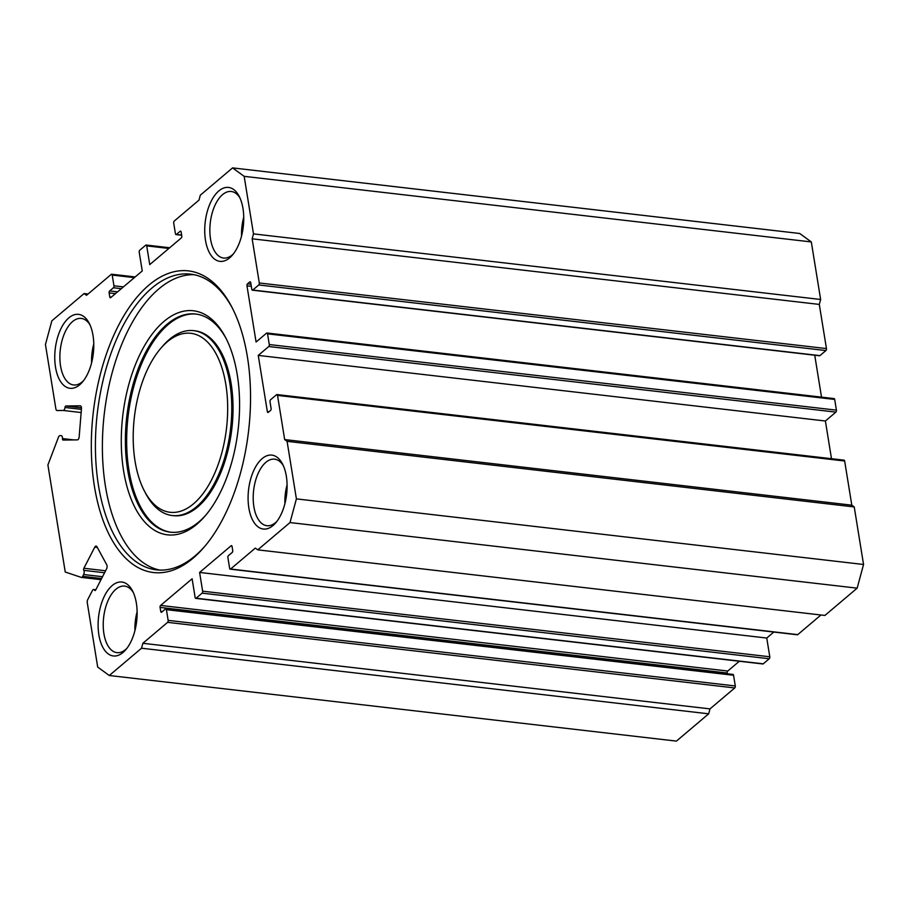 <?xml version="1.0" encoding="UTF-8"?>
<svg xmlns="http://www.w3.org/2000/svg" width="909" height="909" viewBox="0 0 909 909"><rect width="100%" height="100%" fill="white"/><g stroke="black" fill="none" stroke-linecap="round" stroke-linejoin="round"><path stroke-width="1.36" d="M246.975 285.812A1.488 0.761 -83.4 0 1 247.509 283.835L249.759 281.938A1.488 0.761 -83.4 0 1 250.145 281.801A1.488 0.761 -83.4 0 1 250.725 282.642L251.804 289.335A1.488 0.761 -83.4 0 0 252.384 290.176A1.488 0.761 -83.4 0 0 252.77 290.039L258.77 284.96A1.488 0.761 -83.4 0 0 259.304 282.983L252.157 238.817L253.486 233.886L244.169 176.335L232.568 167.892L200.321 195.185L198.991 200.116L174.244 221.057A1.488 0.761 -83.4 0 0 173.71 223.035L175.448 233.738A1.488 0.761 -83.4 0 0 176.028 234.579A1.488 0.761 -83.4 0 0 176.414 234.442L180.164 231.272A1.488 0.761 -83.4 0 1 180.55 231.125A1.488 0.761 -83.4 0 1 181.13 231.977L181.777 235.988A1.488 0.761 -83.4 0 1 181.243 237.965L149.746 264.61L146.713 245.873A1.488 0.761 -83.4 0 0 146.133 245.032A1.488 0.761 -83.4 0 0 145.747 245.169L139.747 250.248A1.488 0.761 -83.4 0 0 139.213 252.225L142.247 270.962L110.75 297.618A1.488 0.761 -83.4 0 1 110.364 297.754A1.488 0.761 -83.4 0 1 109.784 296.913L109.137 292.903A1.488 0.761 -83.4 0 1 109.671 290.925L113.42 287.755A1.488 0.761 -83.4 0 0 113.955 285.778L112.216 275.075A1.488 0.761 -83.4 0 0 111.637 274.223A1.488 0.761 -83.4 0 0 111.25 274.37L86.503 295.311L84.094 293.55L51.847 320.843L45.45 344.522L55.869 408.845A2.977 1.534 -83.4 0 0 57.028 410.527A2.977 1.534 -83.4 0 0 57.131 410.538L63.21 410.459A2.977 1.534 -83.4 0 0 64.993 407.482A1.488 0.761 -83.4 0 1 65.88 405.982L80.151 405.812A2.977 1.534 -83.4 0 1 80.253 405.812A2.977 1.534 -83.4 0 1 81.458 408.755L79.163 436.899A2.977 1.534 -83.4 0 1 77.379 439.876L63.119 440.058A1.488 0.761 -83.4 0 1 63.062 440.047A1.488 0.761 -83.4 0 1 62.46 438.581A2.977 1.534 -83.4 0 0 61.267 435.65A2.977 1.534 -83.4 0 0 61.164 435.638L59.937 435.65A2.977 1.534 -83.4 0 0 58.483 437.149L47.904 464.953L65.243 572.022L81.185 577.363A2.977 1.534 -83.4 0 0 81.355 577.408A2.977 1.534 -83.4 0 0 82.719 576.34L83.651 574.522A2.977 1.534 -83.4 0 0 83.81 570.352A1.488 0.761 -83.4 0 1 83.878 568.261L94.763 547.161A2.977 1.534 -83.4 0 1 96.127 546.093A2.977 1.534 -83.4 0 1 96.956 546.775L106.717 564.716A2.977 1.534 -83.4 0 1 106.569 568.886L95.684 589.998A1.488 0.761 -83.4 0 1 95.002 590.532A1.488 0.761 -83.4 0 1 94.581 590.191A2.977 1.534 -83.4 0 0 93.752 589.521A2.977 1.534 -83.4 0 0 92.388 590.589L87.741 599.576A2.977 1.534 -83.4 0 0 87.275 602.735L97.695 667.07L109.296 675.512L141.531 648.219L142.872 643.288L167.608 622.347A1.488 0.761 -83.4 0 0 168.142 620.37L166.415 609.666A1.488 0.761 -83.4 0 0 165.836 608.814A1.488 0.761 -83.4 0 0 165.449 608.962L161.7 612.132A1.488 0.761 -83.4 0 1 161.313 612.268A1.488 0.761 -83.4 0 1 160.734 611.427L160.075 607.417A1.488 0.761 -83.4 0 1 160.609 605.439L192.106 578.783L195.14 597.52A1.488 0.761 -83.4 0 0 195.719 598.372A1.488 0.761 -83.4 0 0 196.105 598.224L202.105 593.145A1.488 0.761 -83.4 0 0 202.639 591.18L199.605 572.443L231.102 545.786A1.488 0.761 -83.4 0 1 231.488 545.639A1.488 0.761 -83.4 0 1 232.068 546.491L232.715 550.502A1.488 0.761 -83.4 0 1 232.181 552.479L228.432 555.649A1.488 0.761 -83.4 0 0 227.898 557.626L229.636 568.33A1.488 0.761 -83.4 0 0 230.216 569.17A1.488 0.761 -83.4 0 0 230.602 569.034L255.349 548.093L257.77 549.854L824.906 615.45L857.153 588.157L863.55 564.478L854.233 506.938L851.813 505.177L844.654 461.011A1.488 0.761 -83.4 0 0 844.075 460.159L276.938 394.563A1.488 0.761 -83.4 0 0 276.552 394.699L270.552 399.778A1.488 0.761 -83.4 0 0 270.018 401.755L271.098 408.448A1.488 0.761 -83.4 0 1 270.564 410.425L268.314 412.322A1.488 0.761 -83.4 0 1 267.928 412.459A1.488 0.761 -83.4 0 1 267.348 411.618L258.247 355.408L825.395 421.003L835.894 412.118A1.488 0.761 -83.4 0 0 836.416 410.152L834.689 399.437A1.488 0.761 -83.4 0 0 834.11 398.596L266.962 333.001A1.488 0.761 -83.4 0 0 266.576 333.137L256.077 342.023L246.975 285.812L251.316 286.312M257.77 549.854L290.005 522.561L857.153 588.157M290.005 522.561L296.402 498.882L863.55 564.478M296.402 498.882L287.085 441.331L854.233 506.938M287.085 441.331L284.665 439.57L851.813 505.177M284.665 439.57L277.518 395.404A1.488 0.761 -83.4 0 0 276.938 394.563M831.496 458.704L825.395 421.003M258.247 355.408L268.746 346.522A1.488 0.761 -83.4 0 0 269.28 344.545L267.541 333.842A1.488 0.761 -83.4 0 0 266.962 333.001M821.52 397.142L814.737 355.214M819.179 355.544A1.488 0.761 -83.4 0 0 819.532 355.771A1.488 0.761 -83.4 0 0 819.918 355.635L825.917 350.556A1.488 0.761 -83.4 0 0 826.451 348.579L819.293 304.413L820.634 299.481L811.305 241.93L799.704 233.488L232.568 167.892M252.157 238.817L819.293 304.413M253.486 233.886L820.634 299.481M244.169 176.335L811.305 241.93M84.094 293.55L88.048 294.005M109.296 675.512L676.432 741.108L708.679 713.815L710.009 708.884L734.756 687.943A1.488 0.761 -83.4 0 0 735.29 685.965L733.552 675.262A1.488 0.761 -83.4 0 0 732.972 674.421L165.836 608.814M141.531 648.219L708.679 713.815M142.872 643.288L710.009 708.884M727.348 673.762L727.223 673.012A1.488 0.761 -83.4 0 1 727.757 671.035L739.335 661.241M762.515 663.74A1.488 0.761 -83.4 0 0 762.867 663.968A1.488 0.761 -83.4 0 0 763.253 663.831L769.253 658.752A1.488 0.761 -83.4 0 0 769.787 656.775L766.753 638.038L773.82 632.05M199.605 572.443L766.753 638.038M797.011 634.55A1.488 0.761 -83.4 0 0 797.363 634.777A1.488 0.761 -83.4 0 0 797.75 634.63L820.952 614.995M148.815 285.187A151.826 78.197 -83.4 0 0 96.206 495.984A151.826 78.197 -83.4 0 0 203.673 547.65A151.826 78.197 -83.4 0 0 231.556 306.549A151.826 78.197 -83.4 0 0 148.815 285.187M112.193 585.544A37.212 19.169 -83.4 0 0 99.308 637.209A37.212 19.169 -83.4 0 0 125.647 649.867A37.212 19.169 -83.4 0 0 132.475 590.782A37.212 19.169 -83.4 0 0 112.193 585.544M218.819 190.935A37.212 19.169 -83.4 0 0 205.923 242.601A37.212 19.169 -83.4 0 0 232.261 255.27A37.212 19.169 -83.4 0 0 239.101 196.174A37.212 19.169 -83.4 0 0 218.819 190.935M68.845 317.866A37.212 19.169 -83.4 0 0 55.949 369.531A37.212 19.169 -83.4 0 0 82.287 382.2A37.212 19.169 -83.4 0 0 89.127 323.104A37.212 19.169 -83.4 0 0 68.845 317.866M262.167 458.613A37.212 19.169 -83.4 0 0 249.282 510.279A37.212 19.169 -83.4 0 0 275.62 522.948A37.212 19.169 -83.4 0 0 282.449 463.851A37.212 19.169 -83.4 0 0 262.167 458.613M287.096 484.804A33.485 17.248 -83.4 0 0 284.915 503.597M283.278 465.556A33.485 17.248 -83.4 0 0 274.609 459.17A33.485 17.248 -83.4 0 0 265.882 462.329A33.485 17.248 -83.4 0 0 253.202 498.791A33.485 17.248 -83.4 0 0 266.916 525.709A33.485 17.248 -83.4 0 0 276.813 521.471M137.123 611.734A33.485 17.248 -83.4 0 0 134.941 630.528M133.305 592.486A33.485 17.248 -83.4 0 0 124.635 586.1A33.485 17.248 -83.4 0 0 115.909 589.259A33.485 17.248 -83.4 0 0 103.228 625.722A33.485 17.248 -83.4 0 0 116.943 652.639A33.485 17.248 -83.4 0 0 126.84 648.401M243.737 217.126A33.485 17.248 -83.4 0 0 241.567 235.931M239.931 197.878A33.485 17.248 -83.4 0 0 231.25 191.492A33.485 17.248 -83.4 0 0 222.523 194.651A33.485 17.248 -83.4 0 0 209.854 231.113A33.485 17.248 -83.4 0 0 223.557 258.031A33.485 17.248 -83.4 0 0 233.454 253.804M93.763 344.057A33.485 17.248 -83.4 0 0 91.593 362.861M89.957 324.808A33.485 17.248 -83.4 0 0 81.276 318.423A33.485 17.248 -83.4 0 0 72.561 321.581A33.485 17.248 -83.4 0 0 59.88 358.044A33.485 17.248 -83.4 0 0 73.584 384.962A33.485 17.248 -83.4 0 0 83.48 380.735M194.037 274.688A148.849 76.663 -83.4 0 0 158.757 288.96A148.849 76.663 -83.4 0 0 102.376 447.683A148.849 76.663 -83.4 0 0 159.859 570.102M164.006 321.388A112.784 58.096 -83.4 0 0 124.919 477.986A112.784 58.096 -83.4 0 0 204.752 516.369A112.784 58.096 -83.4 0 0 225.466 337.262A112.784 58.096 -83.4 0 0 164.006 321.388M232.227 307.844A148.849 76.663 -83.4 0 0 190.56 274.132A148.849 76.663 -83.4 0 0 151.78 288.153A148.849 76.663 -83.4 0 0 95.445 450.205A148.849 76.663 -83.4 0 0 156.359 569.852A148.849 76.663 -83.4 0 0 204.616 546.548M144.463 491.121L145.804 493.678A93.07 47.938 -83.4 0 0 172.278 515.539L173.539 515.687A93.07 47.938 -83.4 0 0 231.852 428.753A93.07 47.938 -83.4 0 0 194.924 330.785L193.662 330.649A93.07 47.938 -83.4 0 0 169.415 339.409A93.07 47.938 -83.4 0 0 162.904 345.886L161.007 348.067A90.093 46.404 -83.4 0 0 144.463 491.121A90.093 46.404 -83.4 0 0 205.684 489.883A90.093 46.404 -83.4 0 0 223.523 373.36A90.093 46.404 -83.4 0 0 167.313 341.795A90.093 46.404 -83.4 0 0 161.007 348.067M196.219 314.094A109.807 56.563 -83.4 0 0 168.245 324.502A109.807 56.563 -83.4 0 0 126.669 443.444A109.807 56.563 -83.4 0 0 170.983 532.242M172.278 515.539A93.07 47.938 -83.4 0 0 230.591 428.605A93.07 47.938 -83.4 0 0 193.662 330.649M226.136 338.557A109.807 56.563 -83.4 0 0 195.583 314.014A109.807 56.563 -83.4 0 0 166.972 324.354A109.807 56.563 -83.4 0 0 125.408 443.91A109.807 56.563 -83.4 0 0 170.347 532.174A109.807 56.563 -83.4 0 0 205.707 515.255M277.518 395.404L844.654 461.011M267.348 411.618L268.928 411.8M268.746 346.522L835.894 412.118M269.28 344.545L836.416 410.152M267.541 333.842L834.689 399.437M247.509 283.835L250.986 284.244M249.759 281.938L250.486 282.017M252.77 290.039L819.918 355.635M258.77 284.96L825.917 350.556M259.304 282.983L826.451 348.579M176.414 234.442L181.618 235.045M180.164 231.272L180.891 231.352M146.713 245.873L168.858 248.441M109.784 296.913L111.375 297.095M109.137 292.903L115.466 293.63M109.671 290.925L117.579 291.834M113.42 287.755L121.329 288.664M113.955 285.778L123.442 286.88M112.216 275.075L134.362 277.631M63.21 410.459L81.151 412.538M64.993 407.482L81.401 409.38M65.88 405.982L81.446 407.789M62.46 438.581L74.015 439.922M81.515 577.408L101.013 579.658L81.355 577.408M82.719 576.34L101.603 578.522M83.651 574.522L102.535 576.704M83.81 570.352L104.569 572.75M83.878 568.261L105.592 570.772M94.763 547.161L97.331 547.457M94.581 590.191L95.49 590.293M167.608 622.347L734.756 687.943M168.142 620.37L735.29 685.965M166.415 609.666L733.552 675.262M160.734 611.427L162.313 611.609M160.075 607.417L727.223 673.012M160.609 605.439L727.757 671.035M196.105 598.224L763.253 663.831M202.105 593.145L769.253 658.752M202.639 591.18L769.787 656.775M231.102 545.786L231.829 545.866M230.602 569.034L797.75 634.63M252.384 290.176L819.532 355.771M176.028 234.579L181.652 235.238M146.133 245.032L169.665 247.759M111.637 274.223L135.18 276.95M93.752 589.521L95.809 589.759M195.719 598.372L762.867 663.968M230.216 569.17L797.363 634.777"/></g></svg>
